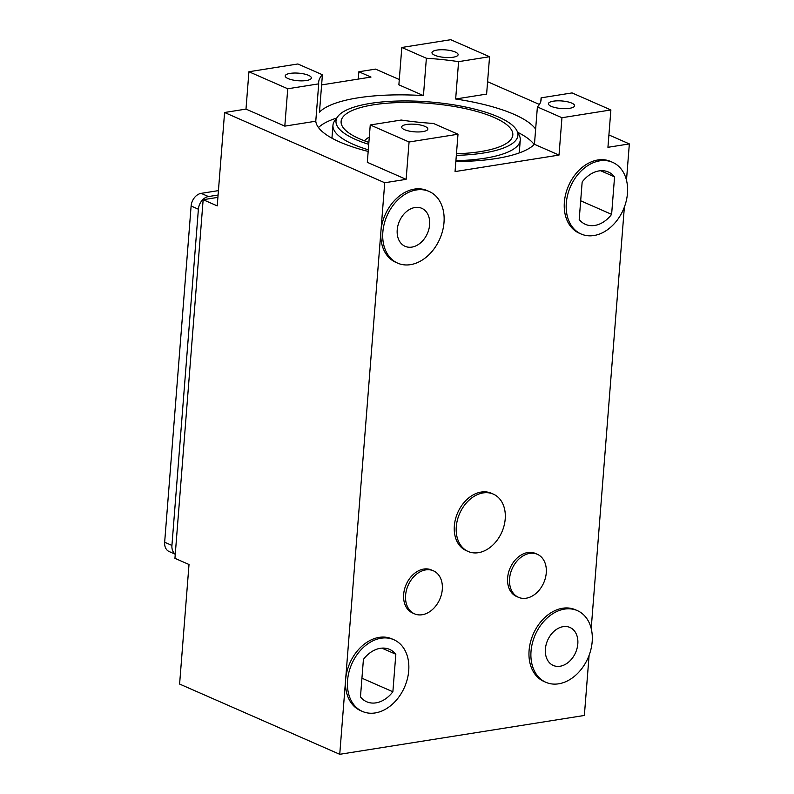 <?xml version="1.0" encoding="UTF-8"?>
<svg xmlns="http://www.w3.org/2000/svg" width="794" height="794" viewBox="0 0 794 794"><rect width="100%" height="100%" fill="white"/><g stroke="black" fill="none" stroke-linecap="round" stroke-linejoin="round"><path stroke-width="1.19" d="M414.518 613.831L412.572 612.978A23.483 17.289 -66.3 0 1 403.66 594.378A23.483 17.289 -66.3 0 1 431.45 569.963L433.385 570.807A23.483 17.289 113.7 0 0 405.605 595.232A23.483 17.289 113.7 0 0 414.518 613.831A23.483 17.289 113.7 0 0 442.298 589.406A23.483 17.289 113.7 0 0 433.385 570.807M518.482 597.316L516.537 596.473A23.483 17.289 -66.3 0 1 507.624 577.873A23.483 17.289 -66.3 0 1 535.404 553.448L537.349 554.301A23.483 17.289 113.7 0 0 509.569 578.727A23.483 17.289 113.7 0 0 518.482 597.316A23.483 17.289 113.7 0 0 546.262 572.901A23.483 17.289 113.7 0 0 537.349 554.301M468.172 551.483L466.237 550.629A31.313 23.056 -66.3 0 1 454.347 525.836A31.313 23.056 -66.3 0 1 491.397 493.273L493.332 494.126A31.313 23.056 113.7 0 0 456.292 526.68A31.313 23.056 113.7 0 0 468.172 551.483A31.313 23.056 113.7 0 0 505.212 518.919A31.313 23.056 113.7 0 0 493.332 494.126M569.655 108.302A13.111 3.791 -175.5 0 1 555.701 107.726A13.111 3.791 -175.5 0 1 548.446 103.716A13.111 3.791 -175.5 0 1 553.398 101.175A13.111 3.791 -175.5 0 1 567.343 101.751A13.111 3.791 -175.5 0 1 574.598 105.771A13.111 3.791 -175.5 0 1 569.655 108.302M453.185 57.218A13.111 3.791 -175.5 0 1 439.231 56.632A13.111 3.791 -175.5 0 1 431.976 52.622A13.111 3.791 -175.5 0 1 436.928 50.082A13.111 3.791 -175.5 0 1 450.873 50.667A13.111 3.791 -175.5 0 1 458.128 54.677A13.111 3.791 -175.5 0 1 453.185 57.218M397.705 263.151L395.759 262.308A39.144 28.812 -66.3 0 1 380.912 231.312A39.144 28.812 -66.3 0 1 427.212 190.61L429.147 191.463A39.144 28.812 113.7 0 0 382.847 232.166A39.144 28.812 113.7 0 0 397.705 263.151A39.144 28.812 113.7 0 0 444.005 222.449A39.144 28.812 113.7 0 0 429.147 191.463M397.218 229.883A20.743 15.275 -66.3 0 1 421.763 208.306A20.743 15.275 -66.3 0 1 429.633 224.732A20.743 15.275 -66.3 0 1 405.089 246.309A20.743 15.275 -66.3 0 1 397.218 229.883M306.415 80.522A13.111 3.791 -175.5 0 1 292.46 79.936A13.111 3.791 -175.5 0 1 285.215 75.926A13.111 3.791 -175.5 0 1 290.157 73.385A13.111 3.791 -175.5 0 1 304.102 73.961A13.111 3.791 -175.5 0 1 311.357 77.981A13.111 3.791 -175.5 0 1 306.415 80.522M422.884 131.606A13.111 3.791 -175.5 0 1 408.93 131.03A13.111 3.791 -175.5 0 1 401.685 127.01A13.111 3.791 -175.5 0 1 406.627 124.479A13.111 3.791 -175.5 0 1 420.572 125.055A13.111 3.791 -175.5 0 1 427.827 129.075A13.111 3.791 -175.5 0 1 422.884 131.606M368.873 142.414A86.119 24.912 -175.5 0 1 341.112 121.442A86.119 24.912 -175.5 0 1 373.577 104.788A86.119 24.912 -175.5 0 1 465.195 108.589A86.119 24.912 -175.5 0 1 512.815 134.96A86.119 24.912 -175.5 0 1 480.35 151.624A86.119 24.912 -175.5 0 1 456.461 153.788M456.332 155.366A91.241 26.391 4.5 0 0 483.516 153.014A91.241 26.391 4.5 0 0 516.884 130.663A91.241 26.391 4.5 0 0 370.411 103.399A91.241 26.391 4.5 0 0 337.768 116.559A91.241 26.391 4.5 0 0 368.724 144.339M337.768 116.559L334.76 120.698A93.95 27.175 4.5 0 0 332.954 125.313A93.95 27.175 4.5 0 0 368.297 149.808M455.915 160.686A93.95 27.175 4.5 0 0 484.846 158.234A93.95 27.175 4.5 0 0 520.269 140.062A93.95 27.175 4.5 0 0 519.207 135.218L516.884 130.663M332.13 138.285A93.95 27.175 -175.5 0 1 332.071 136.518L332.954 125.313M362.421 711.434L360.476 710.58A39.144 28.812 -66.3 0 1 345.628 679.585A39.144 28.812 -66.3 0 1 391.928 638.882L393.874 639.736A39.144 28.812 113.7 0 0 347.564 680.438A39.144 28.812 113.7 0 0 362.421 711.434A39.144 28.812 113.7 0 0 408.721 670.731A39.144 28.812 113.7 0 0 393.874 639.736M545.885 682.304L543.94 681.451A39.144 28.812 -66.3 0 1 529.092 650.455A39.144 28.812 -66.3 0 1 575.392 609.752L577.327 610.606A39.144 28.812 113.7 0 0 531.027 651.308A39.144 28.812 113.7 0 0 545.885 682.304A39.144 28.812 113.7 0 0 592.185 641.602A39.144 28.812 113.7 0 0 577.327 610.606M545.399 649.026A20.743 15.275 -66.3 0 1 569.943 627.459A20.743 15.275 -66.3 0 1 577.814 643.884A20.743 15.275 -66.3 0 1 553.269 665.451A20.743 15.275 -66.3 0 1 545.399 649.026M581.158 234.022L579.223 233.178A39.144 28.812 -66.3 0 1 564.365 202.182A39.144 28.812 -66.3 0 1 610.675 161.48L612.611 162.333A39.144 28.812 113.7 0 0 566.311 203.036A39.144 28.812 113.7 0 0 581.158 234.022A39.144 28.812 113.7 0 0 627.468 193.319A39.144 28.812 113.7 0 0 612.611 162.333M336.666 118.078A111.567 32.276 4.5 0 0 318.483 127.556M540.823 101.334L541.101 97.841A111.567 32.276 -175.5 0 1 541.121 99.597A111.567 32.276 -175.5 0 1 537.389 106.942L561.954 117.72L559.016 155.078L534.451 144.3A111.567 32.276 -175.5 0 1 496.121 158.542A111.567 32.276 -175.5 0 1 455.845 161.539M409.069 141.997L457.999 134.226L433.425 123.447A111.567 32.276 -175.5 0 1 401.208 120.043L370.252 124.966L409.069 141.997L406.131 179.345L384.733 182.749L339.743 754.3L584.364 715.463L589.098 655.318M368.168 151.436A111.567 32.276 -175.5 0 1 315.774 121.214L284.808 126.127L245.991 109.096L224.583 112.5L384.733 182.749M535.642 129.124A111.567 32.276 -175.5 0 0 455.657 99.002L458.595 61.644A111.567 32.276 -175.5 0 0 426.378 58.25L423.44 95.598A111.567 32.276 -175.5 0 0 357.806 97.87A111.567 32.276 -175.5 0 0 319.476 112.113L322.414 74.755A111.567 32.276 -175.5 0 0 318.682 82.09A111.567 32.276 -175.5 0 0 318.712 83.856L315.774 121.214M457.999 134.226L455.051 171.583L559.016 155.078M561.954 117.72L610.884 109.949L607.936 147.307L629.344 143.912L626.486 180.248M591.202 628.53L624.372 207.045M534.451 144.3L537.389 106.942M534.213 144.538A111.567 32.276 4.5 0 0 517.738 132.33M610.884 109.949L572.057 92.918L541.101 97.841M455.657 99.002L486.613 94.089L489.561 56.731L450.734 39.7L401.814 47.471L426.378 58.25M487.585 81.722L539.404 104.451M608.909 134.95L629.344 143.912M458.595 61.644L489.561 56.731M423.44 95.598L398.876 84.829L401.814 47.471M321.62 84.908L370.997 77.068L358.868 71.748L375.532 69.108L399.293 79.529M224.583 112.5L217.228 205.884L203.155 199.711L174.938 558.331L189.012 564.504L179.603 684.051L339.743 754.3M358.868 71.748L358.283 79.092M600.601 170.73L614.566 176.854L611.618 214.36L580.682 200.783M611.618 214.36A28.574 21.031 -66.3 0 1 585.406 224.345A28.574 21.031 -66.3 0 1 579.203 219.501L582.161 181.995A28.574 21.031 -66.3 0 1 608.363 172.01A28.574 21.031 -66.3 0 1 614.566 176.854M203.155 199.711L217.903 197.369M392.871 691.763A28.574 21.031 -66.3 0 1 366.669 701.757A28.574 21.031 -66.3 0 1 360.466 696.914L363.414 659.407A28.574 21.031 -66.3 0 1 389.626 649.413A28.574 21.031 -66.3 0 1 395.829 654.256L392.871 691.763L361.935 678.195M381.864 648.132L395.829 654.256M322.414 74.755L297.849 63.977L248.929 71.738L245.991 109.096M248.929 71.738L287.746 88.769L284.808 126.127M318.712 83.856L287.746 88.769M520.269 140.062L519.385 151.267A93.95 27.175 -175.5 0 1 519.058 152.994M370.252 124.966L367.314 162.323L406.131 179.345M175.256 554.222L169.112 551.532A11.741 8.645 -66.3 0 1 164.656 542.233L191.116 206.023A11.741 8.645 -66.3 0 1 201.17 193.359L218.429 190.62M218.092 195.026L208.455 196.555A11.741 8.645 113.7 0 0 198.391 209.219L171.931 545.428A11.741 8.645 113.7 0 0 175.266 554.093M364.466 140.826A15.662 11.523 -66.3 0 1 369.289 137.134M208.455 196.555L201.17 193.359M191.116 206.023L198.391 209.219M171.931 545.428L164.656 542.233"/></g></svg>
